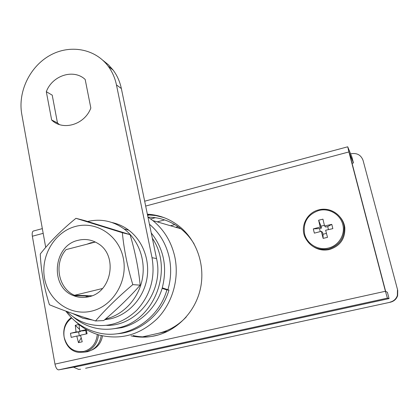 <?xml version="1.0" encoding="UTF-8"?>
<svg xmlns="http://www.w3.org/2000/svg" width="419" height="419" viewBox="0 0 419 419"><rect width="100%" height="100%" fill="white"/><g stroke="black" fill="none" stroke-linecap="round" stroke-linejoin="round"><path stroke-width="0.63" d="M91.829 295.798L74.503 295.285C58.162 288.392 53.721 263.352 66.066 249.614L95.359 242.035M102.514 288.497L74.503 295.285M130.974 335.818C138.904 337.578 146.891 337.578 154.946 335.823C176.436 331.057 194.715 312.611 200.151 289.828C205.577 267.034 197.705 242.177 181.039 227.768C171.146 219.404 159.917 214.879 147.357 214.193M147.488 214.811L155.805 215.565L163.944 217.597M353.447 162.944L349.404 153.15L385.642 291.378L387.407 292.3L389.062 298.6L387.413 298.124L385.422 291.263L348.907 151.945L347.76 146.88L351.902 157.057L353.447 162.944L352.065 163.305M389.062 298.6L79.992 365.965L58.681 369.857C57.036 369.773 55.8 367.856 54.968 364.111L32.352 236.227C31.949 233.545 32.237 231.822 33.227 231.068L33.798 230.911M150.484 336.625C144.602 337.206 138.799 336.86 133.08 335.588M102.885 60.32L108.427 64.783L113.193 70.167C117.184 75.546 119.902 81.674 121.353 88.545L156.538 258.533C164.243 290.906 137.683 326.197 106.672 325.39M59.404 124.563L57.471 122.977L52.223 95.15L46.315 91.703C52.291 75.451 73.629 68.533 85.183 79.474L90.839 108.023C84.706 124.7 62.845 131.173 51.657 120.007L46.315 91.703M92.107 295.735L90.577 296.102M45.708 247.399L21.767 114.193C17.739 91.96 29.655 66.878 49.62 55.575C69.528 44.163 94.94 48.405 108.191 66.233C112.234 71.691 114.984 77.908 116.451 84.889L152.034 257.711C155.407 277.802 150.332 295.306 136.809 310.222C122.254 323.887 105.86 328.423 87.623 323.845C79.736 321.488 72.827 317.372 66.904 311.495M57.471 122.977L51.605 119.96M111.931 222.51C118.043 223.825 123.663 226.391 128.79 230.209C143.109 240.93 150.5 261.131 146.645 280.096C142.795 299.061 128.041 314.774 110.516 318.807L104.666 319.749M92.552 320.053L82.753 318.183L72.775 313.574M90.803 296.202L89.844 295.741M87.681 221.483C100.822 218.482 112.962 220.975 124.097 228.963C138.616 239.851 146.1 260.377 142.177 279.656C138.265 298.936 123.286 314.915 105.509 319.027M86.592 296.526L85.45 296.034M91.792 350.059C97.679 347.409 101.257 342.674 102.529 335.849M167.893 289.702C171.02 279.101 171.491 268.453 169.302 257.764C166.233 244.015 159.613 232.833 149.436 224.223M147.944 217.032L152.883 220.598C164.133 229.822 171.45 241.946 174.838 256.962C179.411 278.64 172.618 302.754 157.387 318.529C140.459 334.645 121.259 340.191 99.79 335.179C90.3 332.524 81.972 327.742 74.807 320.834M194.191 244.115C190.614 238.128 186.172 233.022 180.872 228.784C171.099 221.18 160.184 217.299 148.122 217.147M151.882 336.415L157.979 335.059M157.193 221.855L164.662 219.912M155.412 217.691L150.704 218.922M167.956 331.193L157.691 333.482C168.679 330.952 178.206 325.437 186.272 316.942M149.625 214.884L147.614 215.413M157.691 333.482L142.586 336.85M350.603 153.873L351.033 153.757C356.988 152.762 361 154.983 363.074 160.414L397.725 290.362L397.631 295.667C396.426 299.119 394.017 301.298 390.388 302.209L85.591 368.27M363.074 160.414L397.725 290.362M390.388 302.209L85.937 368.201M389.995 302.151C393.687 301.224 396.144 299.004 397.364 295.495L397.463 290.089M73.482 367.154L78.631 369.401L80.589 369.233M170.475 225.741L174.854 224.615M162.305 287.869L168.988 290.063C161.949 314.25 140.077 332.382 116.885 333.791M162.158 288.372L166.893 289.932C158.146 320.902 125.291 340.438 97.077 332.503C84.298 329.051 73.88 321.918 65.82 311.102M168.988 290.063L166.893 289.932M71.696 317.953C65.589 322.667 63.065 329.062 64.133 337.127C67.056 347.77 73.608 352.541 83.8 351.431C91.771 349.079 96.276 343.418 97.308 334.441M85.02 352.049L87.445 351.703C95.155 349.509 99.759 344.13 101.262 335.556M79.013 324.552L79.772 331.099L86.309 329.669L87.068 333.76L80.527 335.19L82.213 341.81L78.468 342.653L81.15 337.913M78.908 324.463L75.284 325.306L76.038 331.958L70.46 333.309L71.204 337.384L76.787 336.043L78.468 342.653M76.787 336.043L80.637 335.692M70.46 333.309L80.301 331.623L76.038 331.958M79.772 331.099L83.989 330.774L85.675 330.387L86.309 329.669M78.625 332.005L79.322 335.813M86.33 333.917L85.675 330.387M80.301 331.623L80.197 331.068M75.284 325.306L79.516 329.36M178.085 226.7L175.781 227.292M75.509 226.438C54.716 231.843 40.418 255.763 44.514 278.101C48.3 300.512 70.067 316.319 91.452 311.16C112.9 306.347 128.094 281.254 123.327 258.334C118.881 235.337 96.223 220.703 75.509 226.438M75.944 218.315C61.761 229.848 49.871 241.742 40.271 253.998C40.999 270.611 44.047 287.523 49.411 304.739C62.29 310.076 77.651 315.486 95.501 320.97C105.887 308.971 118.32 296.856 132.797 284.621C127.455 266.872 123.972 249.567 122.348 232.707L75.944 218.315L84.816 220.614L130.068 234.64L122.348 232.707M78.117 240.312C85.12 238.594 91.703 239.642 97.868 243.455C118.205 255.04 111.962 292.431 88.744 296.788C83.564 297.993 78.531 297.626 73.66 295.699C49.479 287.225 53.072 245.503 78.117 240.312M86.77 244.261L90.897 242.795L95.181 242.082M130.068 234.64C135.128 251.62 138.495 268.464 140.176 285.166L132.797 284.621M140.176 285.166C129.749 297.045 117.598 308.84 103.713 320.561L95.501 320.97M88.76 296.788L85.654 295.62M151.243 232.969C164.059 249.232 167.637 267.888 161.985 288.927C155.91 308.295 139.904 323.505 121.468 327.71L112.245 328.931M152.338 238.238C174.084 269.736 154.223 321.221 117.545 328.014C109.233 329.863 101.042 329.685 92.971 327.48C85.523 325.385 78.856 321.776 72.964 316.654M304.566 233.823C306.797 243.863 318.047 250.724 328.281 248.074C338.615 245.853 345.565 234.551 342.758 224.495C340.375 214.334 328.931 207.719 318.859 210.479C307.672 214.46 302.911 222.243 304.566 233.823M313.768 246.943C318.618 249.886 323.845 250.751 329.439 249.53C340.233 246.011 345.35 238.652 344.8 227.465C344.229 223.5 342.627 220.006 339.982 216.984M321.279 231.319L314.381 233.142L313.81 231.01L313.323 228.879L319.514 228.58L321.462 228.104L320.21 227.04L318.618 220.232L322.944 219.163L324.552 225.977L331.759 224.359L332.325 226.485L332.843 228.643L325.631 230.256L327.506 237.337L323.154 238.39L322.997 234.247L322.52 232.325L321.279 231.319L323.154 238.39M320.21 227.04L313.323 228.879M324.552 225.977L325.746 227.056L327.705 226.579L331.759 224.359M319.514 228.58L320.263 231.576M328.465 229.602L327.705 226.579M324.4 225.349L320.98 226.187L321.462 228.104M322.997 234.247L326.448 233.409M318.618 220.232L320.98 226.187M344.434 227.04L343.564 223.945M348.907 151.945L145.676 206.054M43.178 233.346L32.352 236.227M385.422 291.263L54.968 364.111M387.413 298.124L58.681 369.857M156.538 258.533L152.034 257.711M121.353 88.545L116.451 84.889M71.371 317.623C58.058 326.438 63.211 351.08 78.955 352.369L84.518 352.122C92.667 349.745 97.349 343.978 98.549 334.823M344.8 227.465L344.146 226.71C342.836 215.052 330.083 206.724 318.796 209.867C307.164 212.485 300.151 226.003 304.817 236.814C309.662 246.634 317.602 250.693 328.637 248.991C339.531 245.434 344.701 238.008 344.146 226.71C342.925 216.12 332.257 207.997 321.666 209.359M347.686 146.807L144.67 201.204M42.329 228.627L33.227 231.068M113.193 70.167L108.191 66.233M57.518 123.024L51.657 120.007M128.79 230.209L124.097 228.963M89.477 296.6L88.053 296.563M152.883 220.598L180.872 228.784M397.631 295.667L397.364 295.495M86.707 296.071L73.66 295.699"/></g></svg>
